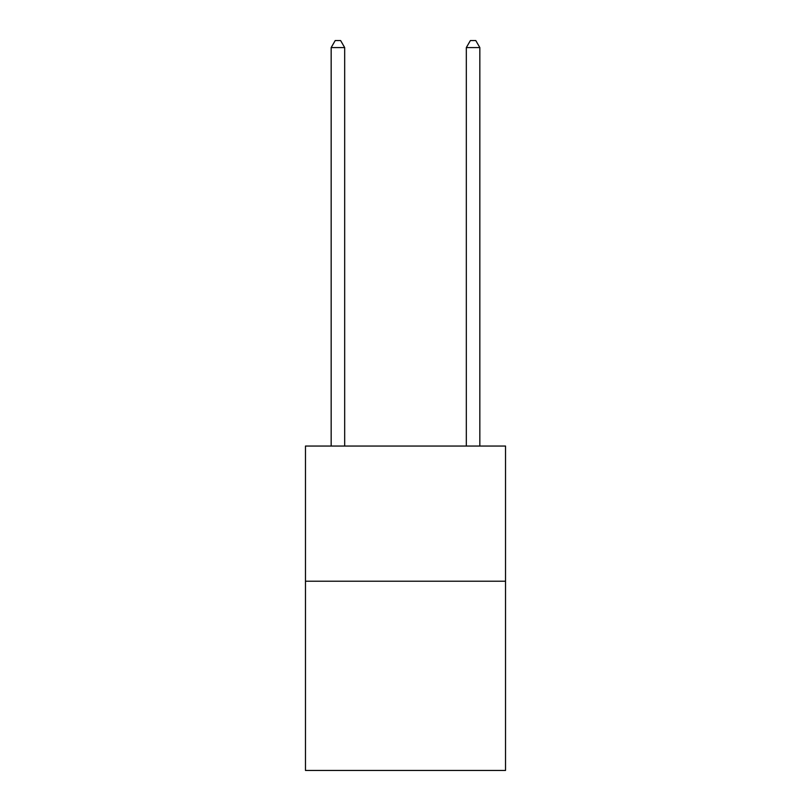 <?xml version="1.0" encoding="UTF-8"?>
<svg xmlns="http://www.w3.org/2000/svg" width="811" height="811" viewBox="0 0 811 811"><rect width="100%" height="100%" fill="white"/><g stroke="black" fill="none" stroke-linecap="round" stroke-linejoin="round"><path stroke-width="1.22" d="M505.527 581.213L505.527 770.45L305.473 770.45L305.473 446.05L505.527 446.05L505.527 581.213L305.473 581.213M479.838 446.05L479.838 47.575L466.325 47.575L466.325 446.05M466.325 47.575L470.38 40.55L475.783 40.55L479.838 47.575M344.675 446.05L344.675 47.575L331.162 47.575L331.162 446.05M331.162 47.575L335.217 40.55L340.62 40.55L344.675 47.575"/></g></svg>
